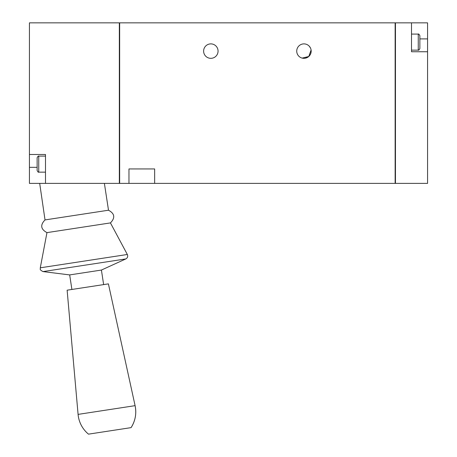 <?xml version="1.0" encoding="UTF-8"?>
<svg xmlns="http://www.w3.org/2000/svg" width="457" height="457" viewBox="0 0 457 457"><rect width="100%" height="100%" fill="white"/><g stroke="black" fill="none" stroke-linecap="round" stroke-linejoin="round"><path stroke-width="0.69" d="M45.489 183.388L29.431 183.388L29.431 22.85L119.334 22.85L119.334 183.388L45.489 183.388L45.489 154.495L29.431 154.495M311.097 50.013L308.772 56.491L302.174 58.108M305.339 58.193L308.778 56.479M310.509 48.065L309.338 46.288M296.73 51.104A7.226 7.226 0 0 0 307.567 57.359A7.226 7.226 0 0 0 307.567 44.849A7.226 7.226 0 0 0 296.73 51.104M119.654 22.85L119.654 183.388L395.139 183.388L395.139 22.85L119.654 22.85M119.654 183.228L119.334 183.228M119.654 23.01L119.334 23.01M411.511 22.85L395.459 22.85L395.459 183.388L427.569 183.388L427.569 22.85L411.511 22.85L411.511 51.75L427.569 51.75M395.139 183.228L395.459 183.228M395.139 23.01L395.459 23.01M419.863 48.533L419.863 35.692C419.126 34.275 418.595 33.738 418.258 34.086L418.258 50.144C418.595 50.493 419.126 49.956 419.863 48.533M154.655 183.388L154.655 168.941L128.965 168.941L128.965 183.388M203.616 51.104A7.226 7.226 0 0 0 214.453 57.359A7.226 7.226 0 0 0 214.453 44.849A7.226 7.226 0 0 0 203.616 51.104M38.742 156.1L38.742 172.152C38.405 172.5 37.874 171.963 37.137 170.547L37.137 157.705C37.874 156.283 38.405 155.746 38.742 156.1L45.489 156.1M39.696 183.388L45.02 219.926C40.062 225.015 40.713 229.248 46.962 232.624L40.285 267.808C40.736 268.887 38.765 269.424 43.044 271.589L125.829 258.925C127.6 257.874 128.103 256.394 127.332 254.486L40.285 267.808M104.39 183.388L108.498 210.214L45.02 219.926M108.498 210.214C114.747 213.59 115.393 217.823 110.44 222.907L46.962 232.624M110.44 222.907L127.332 254.486M103.619 284.465L101.414 270.058L69.675 274.914L43.044 271.589M101.414 270.058L125.829 258.925M67.128 290.189L108.406 283.871L67.128 290.189L78.084 414.39A28.9 28.9 0 0 0 88.492 434.15L131.073 427.632A28.9 28.9 0 0 0 135.095 405.662C136.694 413.528 135.352 420.851 131.073 427.632M108.406 283.871L135.095 405.662L78.084 414.39M37.137 167.336L29.431 167.336M419.863 38.902L427.569 38.902M411.511 50.144L418.258 50.144M411.511 34.086L418.258 34.086M38.742 172.152L45.489 172.152M71.88 289.321L69.675 274.914"/></g></svg>
